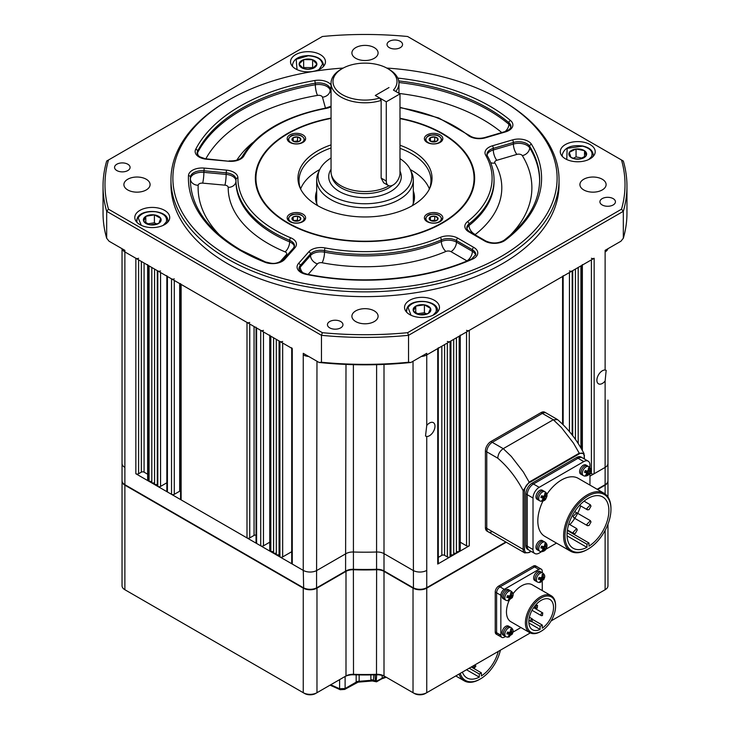 <?xml version="1.0" encoding="UTF-8"?>
<svg xmlns="http://www.w3.org/2000/svg" width="730" height="730" viewBox="0 0 730 730"><rect width="100%" height="100%" fill="white"/><g stroke="black" fill="none" stroke-linecap="round" stroke-linejoin="round"><path stroke-width="1.09" d="M229.156 256.686A192.109 110.914 0 0 0 500.835 256.686A192.109 110.914 0 0 0 500.844 99.828L502.213 100.621A194.043 112.037 180 0 1 559.043 179.845A194.043 112.037 180 0 1 439.259 283.34A194.043 112.037 180 0 1 227.787 259.059A194.043 112.037 180 0 1 170.957 179.845A194.043 112.037 180 0 1 227.787 100.621L229.156 99.828A192.109 110.914 0 0 0 229.156 256.686M613.163 198.624A7.765 4.48 0 0 0 604.705 197.657A7.765 4.48 0 0 0 599.914 201.799A7.765 4.48 0 0 0 602.186 204.966A7.765 4.48 0 0 0 610.645 205.933A7.765 4.48 0 0 0 615.436 201.799A7.765 4.48 0 0 0 613.163 198.624M340.691 321.529A7.765 4.48 0 0 0 332.232 320.561A7.765 4.48 0 0 0 327.441 324.704A7.765 4.48 0 0 0 329.714 327.87A7.765 4.48 0 0 0 338.173 328.838A7.765 4.48 0 0 0 342.963 324.704A7.765 4.48 0 0 0 340.691 321.529M127.814 164.223A7.765 4.48 0 0 0 119.355 163.246A7.765 4.48 0 0 0 114.564 167.389A7.765 4.48 0 0 0 116.836 170.555A7.765 4.48 0 0 0 125.295 171.532A7.765 4.48 0 0 0 130.086 167.389A7.765 4.48 0 0 0 127.814 164.223M400.286 41.318A7.765 4.48 0 0 0 391.827 40.342A7.765 4.48 0 0 0 387.037 44.484A7.765 4.48 0 0 0 389.309 47.651A7.765 4.48 0 0 0 397.768 48.627A7.765 4.48 0 0 0 402.559 44.484A7.765 4.48 0 0 0 400.286 41.318M320.342 54.641A17.465 10.083 0 0 0 301.317 52.45A17.465 10.083 0 0 0 290.531 61.767A17.465 10.083 0 0 0 295.65 68.903A17.465 10.083 0 0 0 314.676 71.084A17.465 10.083 0 0 0 325.461 61.767A17.465 10.083 0 0 0 320.342 54.641M164.606 210.377A17.465 10.083 0 0 0 145.58 208.187A17.465 10.083 0 0 0 134.794 217.504A17.465 10.083 0 0 0 139.914 224.63A17.465 10.083 0 0 0 158.948 226.82A17.465 10.083 0 0 0 169.725 217.504A17.465 10.083 0 0 0 164.606 210.377M434.35 300.285A17.465 10.083 0 0 0 415.324 298.105A17.465 10.083 0 0 0 404.539 307.421A17.465 10.083 0 0 0 409.658 314.548A17.465 10.083 0 0 0 428.683 316.729A17.465 10.083 0 0 0 439.469 307.421A17.465 10.083 0 0 0 434.35 300.285M590.086 144.549A17.465 10.083 0 0 0 571.052 142.368A17.465 10.083 0 0 0 560.275 151.685A17.465 10.083 0 0 0 565.394 158.811A17.465 10.083 0 0 0 584.42 161.001A17.465 10.083 0 0 0 595.205 151.685A17.465 10.083 0 0 0 590.086 144.549M331.046 118.068A109.637 63.3 0 0 0 255.363 178.257A109.637 63.3 0 0 0 287.474 223.015A109.637 63.3 0 0 0 406.957 236.739A109.637 63.3 0 0 0 474.637 178.257A109.637 63.3 0 0 0 442.526 133.499A109.637 63.3 0 0 0 399.985 118.269M170.957 179.845L170.957 184.59A194.043 112.037 0 0 0 227.787 263.813A194.043 112.037 0 0 0 439.259 288.095A194.043 112.037 0 0 0 559.043 184.59L559.043 179.845M374.262 47.605A13.094 7.565 0 0 0 359.99 45.972A13.094 7.565 0 0 0 351.906 52.952A13.094 7.565 0 0 0 355.738 58.3A13.094 7.565 0 0 0 370.01 59.942A13.094 7.565 0 0 0 378.094 52.952A13.094 7.565 0 0 0 374.262 47.605M146.255 179.242A13.094 7.565 0 0 0 131.984 177.609A13.094 7.565 0 0 0 123.899 184.59A13.094 7.565 0 0 0 127.732 189.937A13.094 7.565 0 0 0 142.003 191.579A13.094 7.565 0 0 0 150.088 184.59A13.094 7.565 0 0 0 146.255 179.242M374.262 310.88A13.094 7.565 0 0 0 359.99 309.246A13.094 7.565 0 0 0 351.906 316.227A13.094 7.565 0 0 0 355.738 321.574A13.094 7.565 0 0 0 370.01 323.217A13.094 7.565 0 0 0 378.094 316.227A13.094 7.565 0 0 0 374.262 310.88M602.268 179.242A13.094 7.565 0 0 0 587.997 177.609A13.094 7.565 0 0 0 579.912 184.59A13.094 7.565 0 0 0 583.745 189.937A13.094 7.565 0 0 0 598.016 191.579A13.094 7.565 0 0 0 606.101 184.59A13.094 7.565 0 0 0 602.268 179.242M621.504 159.989L407.614 36.5A260.026 150.125 0 0 0 322.386 36.5L108.496 159.989A260.026 150.125 0 0 0 108.496 209.2L322.386 332.688A260.026 150.125 0 0 0 407.614 332.688L621.504 209.2A260.026 150.125 0 0 0 621.504 159.989L623.32 161.038A261.96 151.247 180 0 1 626.961 186.177A261.96 151.247 180 0 1 623.32 211.317L408.545 335.316A261.96 151.247 180 0 1 321.455 335.316L321.455 362.253A261.96 151.247 0 0 0 408.545 362.253L410.935 362.463A260.026 150.125 180 0 1 319.065 362.463L303.251 353.329L303.251 354.917A9.7 5.603 0 0 0 308.744 356.495A9.7 5.603 180 0 1 303.251 354.917L303.251 570.395A9.7 5.603 0 0 0 316.975 570.395L345.993 553.641A9.7 5.603 180 0 1 353.393 552.008A208.597 120.432 0 0 0 376.607 552.008A9.7 5.603 180 0 1 384.007 553.641L413.025 570.395L384.007 553.641A9.7 5.603 0 0 0 376.607 552.008A208.597 120.432 180 0 1 353.393 552.008A9.7 5.603 0 0 0 345.993 553.641L316.975 570.395A9.7 5.603 180 0 1 303.251 570.395L135.853 473.743A1.944 1.122 0 0 0 138.6 473.743L141.346 472.164A1.944 1.122 0 0 1 144.084 472.164L147.633 474.208M407.614 332.688L408.545 335.316L408.545 362.253M621.504 209.2L623.32 211.317L623.32 238.254L620.938 241.219L605.124 250.344L605.124 251.932A9.7 5.603 0 0 0 607.862 248.757A9.7 5.603 180 0 1 605.124 251.932L605.124 370.028A7.765 4.48 120 0 0 602.378 370.758A7.765 4.48 120 0 0 597.304 377.602A7.765 4.48 120 0 0 598.5 383.816A7.765 4.48 120 0 0 602.378 383.433A7.765 4.48 120 0 0 605.124 381.005L605.124 467.41A9.7 5.603 0 0 0 607.962 463.45A9.7 5.603 180 0 1 605.124 467.41L589.959 476.161M591.4 258.265A1.944 1.122 180 0 0 594.147 258.265L426.749 354.917L426.749 353.329L410.935 362.463M623.32 238.254A261.96 151.247 0 0 0 626.961 213.114L626.961 186.177M322.386 332.688L321.455 335.316L106.68 211.317A261.96 151.247 180 0 1 103.04 186.177L103.04 213.114A261.96 151.247 0 0 0 106.68 238.254L109.062 241.219L124.876 250.344L124.876 251.932L292.274 348.575A1.944 1.122 180 0 1 291.708 347.781M108.496 209.2L106.68 211.317L106.68 238.254M103.04 186.177A261.96 151.247 180 0 1 106.68 161.038L108.496 159.989M426.749 425.48L425.517 436.047L426.749 436.458A7.765 4.48 120 0 0 429.486 435.719A7.765 4.48 120 0 0 434.56 428.875A7.765 4.48 120 0 0 433.374 422.661A7.765 4.48 120 0 0 429.486 423.044A7.765 4.48 120 0 0 426.749 425.48L426.749 354.917A9.7 5.603 180 0 1 421.256 356.495A9.7 5.603 180 0 0 426.749 354.917L437.726 348.575A1.944 1.122 0 0 0 438.292 347.781M122.038 248.702L122.038 463.45A9.7 5.603 180 0 0 124.876 467.41A9.7 5.603 180 0 1 122.038 463.45L122.038 480.714A9.7 5.603 0 0 0 124.876 484.674L124.876 251.932A9.7 5.603 180 0 1 122.138 248.757A9.7 5.603 180 0 0 124.876 251.932L135.853 258.265A1.944 1.122 0 0 0 138.6 258.265M319.065 362.463L321.455 362.253M502.213 100.621L500.844 99.828A192.109 110.914 0 0 0 386.781 68.063M343.219 68.063A192.109 110.914 0 0 0 229.156 99.828M605.124 370.028L606.165 370.32L605.124 381.005M594.147 258.265L594.147 473.743L605.124 467.41L605.124 484.674A9.7 5.603 0 0 0 607.962 480.714L607.962 400.077M594.147 473.743A1.944 1.122 180 0 1 591.4 473.743L589.959 472.912M466.534 331.94L466.534 545.83A1.944 1.122 0 0 0 469.28 545.83L437.726 564.053A1.944 1.122 0 0 0 438.292 563.259L438.292 348.246M466.534 545.83L460.247 542.198M459.681 551.378L459.17 551.67L459.17 336.192L459.681 335.9L459.681 551.378A1.944 1.122 0 0 0 460.247 550.584L460.247 335.572M456.423 551.67L459.17 551.67M453.686 553.258L456.423 553.258L456.423 337.78M450.939 554.837L453.686 554.837L453.686 339.359M447.326 341.448A1.944 1.122 0 0 0 450.072 341.448L450.939 340.946L450.939 556.424L450.072 556.926A1.944 1.122 0 0 1 447.326 556.926L444.579 555.338A1.944 1.122 0 0 0 441.842 555.338L438.292 557.392M125.286 484.912L124.876 484.674L125.286 484.912A9.116 5.265 180 0 1 125.277 484.912L303.251 587.659A9.7 5.603 0 0 0 316.975 587.659L345.993 570.906A9.7 5.603 180 0 1 353.393 569.281A208.597 120.432 0 0 0 376.607 569.281A9.7 5.603 180 0 1 384.007 570.906L413.025 587.659A9.7 5.603 0 0 0 426.749 587.659L426.749 570.395A9.7 5.603 180 0 1 413.025 570.395A9.7 5.603 180 0 0 426.749 570.395L426.749 436.458M292.274 348.575L292.274 564.053L303.251 570.395L303.662 587.896A9.116 5.265 180 0 0 316.565 587.896L316.975 361.25M292.274 564.053A1.944 1.122 180 0 1 291.708 563.259L291.708 348.246M282.674 343.027L282.674 556.926L291.708 551.707M282.674 556.926A1.944 1.122 180 0 1 279.928 556.926L279.061 556.424L279.061 340.946L279.928 341.448L279.928 556.926M279.061 554.837L276.314 554.837L276.314 339.359M276.314 553.258L273.577 553.258L273.577 337.78M273.577 551.67L270.319 551.378A1.944 1.122 180 0 1 269.753 550.584L269.753 335.572M263.466 331.94L263.466 545.83L269.753 542.198M263.466 545.83A1.944 1.122 180 0 1 260.72 545.83L256.604 543.458A1.944 1.122 180 0 1 256.038 542.664L256.038 327.651M256.038 535.145A1.944 1.122 0 0 0 254.058 535.418L249.742 537.91A1.944 1.122 180 0 1 246.995 537.91L181.131 499.886A1.944 1.122 0 0 1 180.565 499.092L180.565 284.079M179.662 283.559L179.662 491.226A1.944 1.122 180 0 1 180.565 490.934M179.662 491.226L174.278 494.338A1.944 1.122 0 0 1 171.532 494.338L167.416 491.965A1.944 1.122 0 0 1 166.841 491.171L166.841 276.159M157.808 486.417L157.306 486.125L157.306 270.648L157.808 270.94L157.808 486.417A1.944 1.122 0 0 0 160.554 486.417L166.841 482.786M154.559 269.069L154.559 484.547L157.306 484.547M151.813 267.481L151.813 482.959L154.559 482.959M147.633 264.607A1.944 1.122 0 0 0 148.208 265.401L149.075 265.893L149.075 481.371L151.813 481.371M149.075 481.371L148.208 480.878A1.944 1.122 0 0 1 147.633 480.084L147.633 265.072M157.808 270.94A1.944 1.122 0 0 0 160.554 270.94M166.841 275.694A1.944 1.122 0 0 0 167.416 276.488L171.532 278.86A1.944 1.122 0 0 0 174.278 278.86M180.565 283.614A1.944 1.122 0 0 0 181.131 284.408L246.995 322.432L246.995 537.91M249.742 322.432A1.944 1.122 180 0 1 246.995 322.432M263.466 330.352A1.944 1.122 180 0 1 260.72 330.352L256.604 327.98A1.944 1.122 180 0 1 256.038 327.186M270.83 551.67L270.83 336.192L270.319 335.9A1.944 1.122 180 0 1 269.753 335.106M282.674 341.448A1.944 1.122 180 0 1 279.928 341.448M459.681 335.9A1.944 1.122 0 0 0 460.247 335.106M466.534 330.352A1.944 1.122 0 0 0 469.28 330.352L562.584 276.488L562.584 424.203M563.159 275.694A1.944 1.122 180 0 1 562.584 276.488M572.694 435.682L572.694 270.648L572.192 270.94A1.944 1.122 180 0 1 569.446 270.94M575.441 269.069L575.441 439.423M578.187 267.481L578.187 443.493M582.367 264.607A1.944 1.122 180 0 1 581.792 265.401L580.925 265.893L580.925 447.974M302.913 134.886A9.216 5.32 0 0 0 292.867 133.727A9.216 5.32 0 0 0 287.173 138.645A9.216 5.32 0 0 0 289.874 142.405A9.216 5.32 0 0 0 299.921 143.564A9.216 5.32 0 0 0 305.615 138.645A9.216 5.32 0 0 0 302.913 134.886M302.913 214.1A9.216 5.32 0 0 0 292.867 212.95A9.216 5.32 0 0 0 287.173 217.868A9.216 5.32 0 0 0 289.874 221.628A9.216 5.32 0 0 0 299.921 222.778A9.216 5.32 0 0 0 305.615 217.868A9.216 5.32 0 0 0 302.913 214.1M440.126 134.886A9.216 5.32 0 0 0 430.079 133.727A9.216 5.32 0 0 0 424.385 138.645A9.216 5.32 0 0 0 427.087 142.405A9.216 5.32 0 0 0 437.133 143.564A9.216 5.32 0 0 0 442.827 138.645A9.216 5.32 0 0 0 440.126 134.886M440.126 214.1A9.216 5.32 0 0 0 430.079 212.95A9.216 5.32 0 0 0 424.385 217.868A9.216 5.32 0 0 0 427.087 221.628A9.216 5.32 0 0 0 437.133 222.778A9.216 5.32 0 0 0 442.827 217.868A9.216 5.32 0 0 0 440.126 214.1M316.683 191.105A49.485 28.57 0 0 0 315.515 197.264A49.485 28.57 0 0 0 317.714 205.687M316.683 195.859A49.485 28.57 0 0 0 315.688 199.646M429.231 189.325A65.974 38.088 0 0 0 430.974 180.629A65.974 38.088 0 0 0 411.656 153.701A65.974 38.088 0 0 0 399.985 148.336M331.046 147.971A65.974 38.088 0 0 0 299.026 180.629A65.974 38.088 0 0 0 300.769 189.325M429.386 188.951A65.974 38.088 0 0 0 411.656 170.336A65.974 38.088 0 0 0 410.251 169.552M319.749 169.552A65.974 38.088 0 0 0 300.614 188.951M331.046 144.887A67.032 38.699 0 0 0 300.222 188.212A67.032 38.699 0 0 0 317.596 205.623A67.032 38.699 0 0 0 382.401 215.633A67.032 38.699 0 0 0 429.778 188.212A67.032 38.699 0 0 0 412.404 150.891A67.032 38.699 0 0 0 399.985 145.243M331.046 118.424A109.053 62.962 0 0 0 287.885 133.736A109.053 62.962 0 0 0 287.885 222.778A109.053 62.962 0 0 0 442.115 222.778A109.053 62.962 0 0 0 442.115 133.736L442.526 133.973A109.637 63.3 0 0 1 474.637 178.494M287.684 133.855A109.637 63.3 0 0 0 287.474 133.973A109.637 63.3 0 0 0 255.363 178.494M442.526 133.973L442.115 133.736A109.053 62.962 0 0 0 399.985 118.625M412.286 205.687A49.485 28.57 0 0 0 414.485 197.264A49.485 28.57 0 0 0 413.317 191.105M414.312 199.646A49.485 28.57 0 0 0 413.317 195.859M298.497 143.71A7.701 4.444 180 0 1 288.989 140.653A7.701 4.444 180 0 1 294.29 135.16A7.701 4.444 180 0 1 303.799 138.225A7.701 4.444 180 0 1 298.497 143.71M295.367 141.939L299.537 141.255A4.444 2.564 180 0 1 297.612 141.912A4.444 2.564 180 0 1 295.367 141.939L292.082 140.142L293.177 137.632L293.177 141M293.98 141.465L297.493 140.89L298.689 141.565M299.537 141.255L300.705 138.727L297.493 136.93L293.177 137.632M297.493 140.89L297.493 136.93M297.539 136.957A4.444 2.564 180 0 1 300.651 138.7M300.687 138.773A4.444 2.564 180 0 1 299.629 141.2M295.248 141.921A4.444 2.564 180 0 1 292.137 140.169M292.1 140.105A4.444 2.564 180 0 1 293.159 137.678M293.25 137.623A4.444 2.564 180 0 1 297.42 136.939M435.71 143.71A7.701 4.444 180 0 1 426.201 140.653A7.701 4.444 180 0 1 431.503 135.16A7.701 4.444 180 0 1 441.011 138.225A7.701 4.444 180 0 1 435.71 143.71M432.58 141.939L436.75 141.255A4.444 2.564 180 0 1 434.825 141.912A4.444 2.564 180 0 1 432.58 141.939L429.295 140.142L430.39 137.632L430.39 141M431.193 141.465L434.706 140.89L435.901 141.565M436.75 141.255L437.918 138.727L434.706 136.93L430.39 137.632M434.706 140.89L434.706 136.93M434.751 136.957A4.444 2.564 180 0 1 437.863 138.7M437.9 138.773A4.444 2.564 180 0 1 436.841 141.2M432.461 141.921A4.444 2.564 180 0 1 429.349 140.169M429.313 140.105A4.444 2.564 180 0 1 430.371 137.678M430.463 137.623A4.444 2.564 180 0 1 434.633 136.939M435.71 222.933A7.701 4.444 180 0 1 426.201 219.867A7.701 4.444 180 0 1 431.503 214.383A7.701 4.444 180 0 1 441.011 217.44A7.701 4.444 180 0 1 435.71 222.933M432.58 221.154L436.75 220.469A4.444 2.564 180 0 1 434.825 221.126A4.444 2.564 180 0 1 432.58 221.154L429.295 219.365L430.39 216.856L430.39 220.214M431.193 220.688L434.706 220.113L435.901 220.779M436.75 220.469L437.918 217.951L434.706 216.153L430.39 216.856M434.706 220.113L434.706 216.153M434.751 216.18A4.444 2.564 180 0 1 437.863 217.923M437.9 217.987A4.444 2.564 180 0 1 436.841 220.423M432.461 221.135A4.444 2.564 180 0 1 429.349 219.392M429.313 219.329A4.444 2.564 180 0 1 430.371 216.892M430.463 216.846A4.444 2.564 180 0 1 434.633 216.162M298.497 222.933A7.701 4.444 180 0 1 288.989 219.867A7.701 4.444 180 0 1 294.29 214.383A7.701 4.444 180 0 1 303.799 217.44A7.701 4.444 180 0 1 298.497 222.933M295.367 221.154L299.537 220.469A4.444 2.564 180 0 1 297.612 221.126A4.444 2.564 180 0 1 295.367 221.154L292.082 219.365L293.177 216.856L293.177 220.214M293.98 220.688L297.493 220.113L298.689 220.779M299.537 220.469L300.705 217.951L297.493 216.153L293.177 216.856M297.493 220.113L297.493 216.153M297.539 216.18A4.444 2.564 180 0 1 300.651 217.923M300.687 217.987A4.444 2.564 180 0 1 299.629 220.423M295.248 221.135A4.444 2.564 180 0 1 292.137 219.392M292.1 219.329A4.444 2.564 180 0 1 293.159 216.892M293.25 216.846A4.444 2.564 180 0 1 297.42 216.162M430.636 308.607A8.879 5.128 180 0 1 430.554 311.172A8.879 5.128 180 0 1 428.318 313.398L428.099 313.517A8.879 5.128 180 0 1 419.759 314.749L419.467 314.703A8.879 5.128 180 0 1 413.445 311.153L413.372 310.98A8.879 5.128 180 0 1 415.689 306.189L415.899 306.071A8.879 5.128 180 0 1 424.249 304.839L424.541 304.885A8.879 5.128 180 0 1 430.563 308.434L428.318 313.398M426.621 314.037L424.413 312.732L417.113 313.818M415.735 306.098L415.735 312.997M424.413 312.732L424.413 304.812M424.249 304.839L415.899 306.071M430.563 308.434L424.541 304.885M419.759 314.749L428.099 313.517M413.445 311.153L419.467 314.703M415.689 306.189L413.372 310.98M579.264 159.113A8.879 5.128 180 0 1 574.829 158.903A8.879 5.128 180 0 1 571.125 157.479L570.924 157.342A8.879 5.128 180 0 1 569.309 152.46L569.409 152.296A8.879 5.128 180 0 1 575.924 149.039L576.216 149.011A8.879 5.128 180 0 1 584.356 150.645L584.557 150.772A8.879 5.128 180 0 1 586.172 155.654L586.071 155.828A8.879 5.128 180 0 1 579.556 159.076L575.194 158.821L571.125 157.479M582.403 158.173L576.052 156.895L573.251 158.3M584.52 150.672L584.52 156.977M586.172 155.654L584.557 150.772M579.556 159.076L586.071 155.828M569.309 152.46L570.924 157.342M576.052 156.895L576.052 148.975M575.924 149.039L569.409 152.296M584.356 150.645L576.216 149.011M312.175 68.666A8.879 5.128 180 0 1 307.85 69.268A8.879 5.128 180 0 1 303.561 68.584L303.297 68.492A8.879 5.128 180 0 1 299.118 64.149L299.127 63.975A8.879 5.128 180 0 1 303.561 59.705L303.826 59.623A8.879 5.128 180 0 1 312.431 59.705L312.695 59.796A8.879 5.128 180 0 1 316.875 64.149L316.866 64.322A8.879 5.128 180 0 1 312.431 68.584L307.868 69.149L303.561 68.584M313.134 68.182L312.613 67.635L303.643 67.543L302.904 68.255M312.613 59.705L312.613 67.635M316.875 64.149L312.695 59.796M312.431 68.584L316.866 64.322M299.118 64.149L303.297 68.492M303.643 67.543L303.643 59.623M303.561 59.705L299.127 63.975M312.431 59.705L303.826 59.623M160.828 218.535A8.879 5.128 180 0 1 160.883 221.099A8.879 5.128 180 0 1 158.775 223.362L158.565 223.489A8.879 5.128 180 0 1 150.298 224.876L150.006 224.84A8.879 5.128 180 0 1 143.783 221.4L143.7 221.226A8.879 5.128 180 0 1 145.744 216.399L145.954 216.272A8.879 5.128 180 0 1 154.222 214.885L154.523 214.921A8.879 5.128 180 0 1 160.737 218.361L158.775 223.362M156.822 224.119L154.395 222.778L147.469 223.937M145.79 216.299L145.79 222.96M154.395 222.778L154.395 214.857M154.222 214.885L145.954 216.272M160.737 218.361L154.523 214.921M150.298 224.876L158.565 223.489M143.783 221.4L150.006 224.84M145.744 216.399L143.7 221.226M331.046 157.99A46.902 27.083 0 0 0 319.676 169.698A46.902 27.083 0 0 0 331.831 195.822A46.902 27.083 0 0 0 388.424 200.129A46.902 27.083 0 0 0 410.324 169.698A46.902 27.083 0 0 0 399.985 158.638M410.324 169.698L411.693 172.663A48.317 27.895 180 0 1 413.317 179.845A48.317 27.895 180 0 1 383.487 205.614A48.317 27.895 180 0 1 330.836 199.564A48.317 27.895 180 0 1 316.683 179.845A48.317 27.895 180 0 1 318.307 172.663L319.676 169.698M413.235 203.633A48.317 27.895 0 0 0 413.317 202.018L413.317 179.845M342.361 94.681A32.02 18.487 0 0 0 379.719 98.021L381.151 100.439A33.954 19.61 180 0 1 340.992 97.053A33.954 19.61 180 0 1 331.046 83.193A33.954 19.61 180 0 1 340.983 69.332L342.361 68.538A32.02 18.487 0 0 0 342.361 94.681M399.985 93.887L386.27 101.808L386.27 181.031A9.7 5.603 120 0 0 388.278 185.466A9.7 5.603 120 0 0 395.751 182.874A9.7 5.603 120 0 0 399.985 173.11L399.985 93.887L393.434 90.1A32.02 18.487 0 0 0 387.639 68.538A32.02 18.487 0 0 0 342.361 68.538M389.017 69.332L387.639 68.538L389.008 69.332A33.954 19.61 180 0 1 389.017 69.332A33.954 19.61 180 0 1 398.954 83.193A33.954 19.61 180 0 1 395.788 91.46M331.046 83.193L331.046 171.915A33.954 19.61 0 0 0 331.365 174.616L331.94 177.007A33.379 19.272 0 0 0 341.403 187.984A33.379 19.272 0 0 0 392.393 185.365M331.365 174.616A33.954 19.61 0 0 0 340.992 185.785A33.954 19.61 0 0 0 389.008 185.785M388.278 185.466L383.67 182.81L381.151 178.074L381.151 100.439M386.27 101.808L375.293 95.475L389.008 87.545L375.293 95.475L379.719 98.021M316.683 179.845L316.683 202.018A48.317 27.895 0 0 0 316.765 203.633M359.151 674.921L359.151 681.291L370.904 680.323L370.849 674.921M376.662 674.785L376.205 681.601L375.293 680.962L375.293 674.821M375.329 681.227A0.967 0.648 171.1 0 0 376.671 681.099L385.267 676.683M373.842 674.867L373.532 680.561M356.861 681.939L356.158 681.939A3.878 2.245 0 0 1 359.151 681.291L358.083 682.158L372.309 680.971L370.904 680.323A3.878 2.245 -11.1 0 1 373.824 680.588M330.07 685.151L340.216 689.722A1.944 1.25 -66.6 0 1 339.614 688.737L339.614 679.639M345.107 676.464L345.107 688.536L339.614 688.737A434.669 250.956 -120 0 1 330.745 684.758M359.142 681.355A3.878 2.373 -3.1 0 0 356.158 682.148L345.107 688.536A1.944 1.122 60 0 1 344.706 689.421L340.216 689.722M376.662 680.962A0.967 0.557 180 0 1 375.293 680.962A434.669 250.956 -120 0 1 373.842 680.415A3.878 2.245 0 0 0 370.849 679.758M590.99 521.986L590.387 520.654L586.874 524.368L587.477 525.7L589.028 525.49L590.99 521.986M577.266 529.907L576.663 528.575L573.15 532.289L573.753 533.621L575.304 533.42L577.266 529.907M590.99 506.145L590.387 504.813L586.874 508.518L587.477 509.85L589.028 509.649L590.99 506.145M577.266 514.066L576.663 512.734L573.15 516.448L573.753 517.78L575.304 517.57L577.266 514.066M610.955 509.358A32.503 18.77 120 0 0 587.969 496.081A32.503 18.77 120 0 0 564.983 535.893A32.503 18.77 120 0 0 587.969 549.161A32.503 18.77 120 0 0 610.955 509.358L610.955 508.564A33.471 19.327 -60 0 0 604.02 493.234L578.224 478.342A33.471 19.327 120 0 0 546.852 494.301M587.969 549.161L587.285 549.553A33.471 19.327 -60 0 1 570.55 551.214A33.471 19.327 -60 0 1 563.615 535.893A33.471 19.327 -60 0 1 578.224 502.204A33.471 19.327 -60 0 1 604.02 493.234M569.856 524.651A29.592 17.082 120 0 0 574.756 518.355M577.667 513.318A29.592 17.082 120 0 0 580.669 505.927M589 546.159A29.592 17.082 120 0 0 608.893 510.544A29.592 17.082 120 0 0 602.77 496.993A29.592 17.082 120 0 0 579.967 504.923A29.592 17.082 120 0 0 567.046 534.707A29.592 17.082 120 0 0 573.178 548.248A29.592 17.082 120 0 0 586.938 547.354L586.938 544.206L589 543.02L589 546.159M542.883 501.172A33.471 19.327 120 0 0 537.818 521.001A33.471 19.327 120 0 0 544.753 536.322L570.55 551.214M589.959 485.121L589.959 472.748M589.959 467.839L589.959 465.147A8.733 5.037 120 0 0 588.152 461.15A8.733 5.037 120 0 0 583.781 461.588L539.187 487.33A8.733 5.037 120 0 0 533.019 498.024L533.019 549.517A8.733 5.037 120 0 0 534.825 553.513A8.733 5.037 120 0 0 539.187 553.084L541.523 551.743M545.848 549.243L556.488 543.102M534.825 553.513L527.69 549.398A8.733 5.037 -60 0 1 525.883 545.401L527.252 546.195A8.733 5.037 120 0 0 529.058 550.192A8.733 5.037 -60 0 1 527.252 546.195L527.252 494.694L527.252 546.195L533.019 549.517M525.883 545.401L525.883 493.909A8.733 5.037 -60 0 1 532.051 483.214L533.429 483.999A8.733 5.037 120 0 0 527.252 494.694A8.733 5.037 -60 0 1 533.429 483.999L578.023 458.257L533.429 483.999L539.187 487.33M532.051 483.214L576.654 457.464A8.733 5.037 -60 0 1 581.016 457.035L582.385 457.829A8.733 5.037 120 0 0 578.023 458.257A8.733 5.037 -60 0 1 582.385 457.829L588.152 461.15M586.938 547.354L567.073 535.875M586.938 544.206L567.11 532.763M589 543.02L567.338 530.518M584.201 455.337A0.967 0.557 180 0 1 584.201 456.131C583.808 453.175 582.212 452.399 579.392 453.786A0.967 0.557 -120 0 0 579.237 453.193L584 453.567C577.038 440.126 568.232 428.811 557.583 419.64L553.322 419.759L503.244 448.667L511.292 456.387L523.355 472.009L529.15 482.11L579.237 453.193L573.442 443.092L561.379 427.479L553.322 419.759L542.344 413.417A7.765 4.48 -60 0 1 546.232 413.034A7.765 4.48 120 0 0 542.344 413.417L492.266 442.334A7.765 4.48 120 0 0 486.773 451.843L486.773 528.365L486.773 451.843A7.765 4.48 -60 0 1 492.266 442.334L542.344 413.417L540.976 412.623A7.765 4.48 -60 0 1 544.854 412.24L557.173 419.358M529.314 482.703C526.494 484.556 524.897 487.184 524.505 490.587A0.967 0.557 180 0 1 523.136 490.587L529.15 482.11A0.967 0.557 -120 0 1 529.314 482.703L579.392 453.786M492.266 531.531A7.765 4.48 -60 0 1 488.379 531.924A7.765 4.48 -60 0 1 486.773 528.365L523.136 549.361L523.136 490.587C516.311 477.639 507.843 466.835 497.75 458.175L485.404 451.049A7.765 4.48 -60 0 1 490.889 441.541L540.976 412.623M490.889 441.541L503.244 448.667C499.904 450.976 498.079 454.142 497.75 458.175M584.484 459.033L584 453.567M524.505 490.587L524.505 549.361A0.967 0.557 180 0 1 523.136 549.361A7.765 4.48 -60 0 0 524.742 552.911L487.01 531.13A7.765 4.48 -60 0 1 485.404 527.571L485.404 451.049M488.379 531.924A7.765 4.48 -60 0 1 486.773 528.365L485.404 527.571M542.162 551.506L544.662 548.887L545.985 548.896L546.752 547.144L545.429 547.126L546.104 543.667L544.963 543.439L544.288 546.898L541.633 546.122L540.866 547.874L543.521 548.659L541.514 551.351L542.162 551.506M546.752 547.144L546.095 547.263A2.327 1.341 120 0 0 545.876 546.095M544.206 549.927A2.327 1.341 120 0 0 545.337 549.024L545.985 548.896L543.905 547.701L544.261 546.898M538.977 550.657A5.238 3.02 -60 0 1 538.421 550.447A5.238 3.02 -60 0 1 538.183 544.845A5.238 3.02 -60 0 1 543.111 541.167A5.238 3.02 -60 0 1 543.658 541.377L545.036 542.171C546.861 543.394 547.436 545.073 546.77 547.235M544.434 546.56L545.429 547.126M541.769 547.646L543.905 547.701M541.915 547.299L544.662 548.887M541.906 551.141L542.655 551.579M541.195 547.317L543.521 548.659M538.421 550.447L537.052 549.663A5.238 3.02 -60 0 1 536.815 544.051A5.238 3.02 -60 0 1 541.742 540.373A5.238 3.02 -60 0 1 542.29 540.583L543.658 541.377A5.238 3.02 -60 0 0 543.111 541.167A5.238 3.02 -60 0 0 538.183 544.845A5.238 3.02 -60 0 0 538.421 550.447L539.798 551.241A5.238 3.02 -60 0 1 539.552 545.639A5.238 3.02 -60 0 1 544.48 541.961A5.238 3.02 -60 0 1 545.036 542.171M542.162 501.127L544.662 498.499L545.985 498.517L546.752 496.756L545.429 496.747L546.104 493.288L544.963 493.06L544.288 496.519L541.633 495.734L540.866 497.495L543.521 498.271L541.514 500.962L542.162 501.127M546.752 496.756L546.095 496.874A2.327 1.341 120 0 0 545.876 495.707M544.206 499.539A2.327 1.341 120 0 0 545.337 498.636L545.985 498.517L543.905 497.312L544.261 496.51M538.977 500.269A5.238 3.02 -60 0 1 538.421 500.068A5.238 3.02 -60 0 1 538.183 494.465A5.238 3.02 -60 0 1 543.111 490.788A5.238 3.02 -60 0 1 543.658 490.989L545.036 491.783C546.861 493.005 547.436 494.694 546.77 496.847M544.434 496.172L545.429 496.747M541.769 497.258L543.905 497.312M541.915 496.92L544.662 498.499M541.906 500.762L542.655 501.191M541.195 496.929L543.521 498.271M538.421 500.068L537.052 499.274A5.238 3.02 -60 0 1 536.815 493.672A5.238 3.02 -60 0 1 541.742 489.994A5.238 3.02 -60 0 1 542.29 490.204L543.658 490.989A5.238 3.02 -60 0 0 543.111 490.788A5.238 3.02 -60 0 0 538.183 494.465A5.238 3.02 -60 0 0 538.421 500.068L539.798 500.862A5.238 3.02 -60 0 1 539.552 495.25A5.238 3.02 -60 0 1 544.48 491.582A5.238 3.02 -60 0 1 545.036 491.783M585.798 475.933L588.298 473.314L589.621 473.323L590.387 471.562L589.055 471.553L589.731 468.094L588.59 467.866L587.924 471.324L585.259 470.549L584.493 472.301L587.157 473.086L585.15 475.777L585.798 475.933M590.387 471.562L589.731 471.689A2.327 1.341 120 0 0 589.511 470.512M587.842 474.345A2.327 1.341 120 0 0 588.964 473.442L589.621 473.323L587.54 472.118L587.887 471.324M582.613 475.084A5.238 3.02 -60 0 1 582.056 474.874A5.238 3.02 -60 0 1 581.819 469.271A5.238 3.02 -60 0 1 586.747 465.594A5.238 3.02 -60 0 1 587.294 465.804L588.672 466.589C590.497 467.811 591.072 469.499 590.406 471.653M588.07 470.987L589.055 471.553M585.396 472.073L587.54 472.118M585.551 471.726L588.298 473.314M585.542 475.568L586.29 475.996M584.83 471.744L587.157 473.086M582.056 474.874L580.688 474.08A5.238 3.02 -60 0 1 580.441 468.477A5.238 3.02 -60 0 1 585.369 464.8A5.238 3.02 -60 0 1 585.925 465.01L587.294 465.804A5.238 3.02 -60 0 0 586.747 465.594A5.238 3.02 -60 0 0 581.819 469.271A5.238 3.02 -60 0 0 582.056 474.874L583.425 475.668A5.238 3.02 -60 0 1 583.188 470.065A5.238 3.02 -60 0 1 588.115 466.388A5.238 3.02 -60 0 1 588.672 466.589M475.832 665.879L474.491 668.205L473.67 667.457C474.409 665.395 475.139 664.975 475.869 666.189L474.728 665.003M462.4 672.12A26.782 15.458 120 0 0 466.935 677.914A26.782 15.458 120 0 0 479.3 677.148L479.3 674.009L481.353 672.823L481.353 675.962A26.782 15.458 120 0 0 498.252 651.425M460.238 673.37A29.693 17.137 120 0 0 480.331 678.964A29.693 17.137 120 0 0 500.415 650.174M480.331 678.964L479.637 679.356A30.66 17.702 -60 0 1 464.307 680.88A30.66 17.702 -60 0 1 459.051 674.055M479.3 677.148L466.497 669.757M479.3 674.009L469.217 668.196L467.72 669.054M481.353 672.823L471.27 667.001M605.124 484.674L604.714 484.912A9.116 5.265 180 0 1 604.714 484.912L597.158 489.273M426.338 587.896L426.749 587.659L426.338 587.896A9.116 5.265 180 0 1 413.435 587.896L413.025 361.25M384.418 571.143L384.007 570.906L384.418 571.143A10.284 5.94 0 0 0 376.57 569.418A208.023 120.094 180 0 1 353.429 569.418A10.284 5.94 0 0 0 345.582 571.143L345.993 364.416M122.038 400.077L122.038 417.341M426.749 587.659L505.835 541.998M506.255 542.235L426.749 588.134A9.7 5.603 180 0 1 413.025 588.134L384.007 571.389A9.7 5.603 0 0 0 376.607 569.756A208.597 120.432 180 0 1 353.393 569.756A9.7 5.603 0 0 0 345.993 571.389L316.975 588.134A9.7 5.603 180 0 1 303.251 588.134L124.876 485.149A9.7 5.603 180 0 1 122.038 481.189L122.038 585.761A9.7 5.603 0 0 0 124.876 589.721L303.251 692.706A9.7 5.603 0 0 0 316.975 692.706L345.993 675.953A9.7 5.603 180 0 1 353.393 674.319A208.597 120.432 0 0 0 376.607 674.319A9.7 5.603 180 0 1 384.007 675.953L413.025 692.706A9.7 5.603 0 0 0 426.749 692.706L530.281 632.928M551.123 620.902L605.124 589.721A9.7 5.603 0 0 0 607.962 585.761L607.962 524.167M607.953 480.951A9.7 5.603 180 0 1 607.962 481.189A9.7 5.603 180 0 1 605.124 485.149L597.569 489.511M124.876 589.721L126.254 590.515A7.765 4.48 180 0 1 126.235 590.506L124.876 589.721L124.876 485.149M122.038 522.388L122.038 417.815M385.376 676.746L384.007 675.953L385.376 676.746A11.643 6.725 0 0 0 376.498 674.785A206.663 119.318 180 0 1 353.502 674.785A11.643 6.725 0 0 0 344.624 676.746L345.993 675.953L345.993 571.389M316.975 588.134L316.975 692.706L315.606 693.5A7.765 4.48 180 0 1 304.629 693.5L303.251 692.706L303.251 588.134M605.124 589.721L603.746 590.515A7.765 4.48 180 0 1 603.746 590.515L605.124 589.721L605.124 530.381M425.371 693.5L426.749 692.706L425.371 693.5A7.765 4.48 180 0 1 414.394 693.5L413.025 692.706L413.025 588.134M541.176 597.961A20.376 11.762 120 0 0 526.777 622.918A20.376 11.762 120 0 0 541.176 631.231L540.492 631.633A21.343 12.328 -60 0 1 529.825 632.691A21.343 12.328 -60 0 1 526.549 615.582A21.343 12.328 -60 0 1 540.492 596.775A21.343 12.328 -60 0 1 551.168 595.716A21.343 12.328 -60 0 1 555.585 605.489L555.585 606.283A20.376 11.762 120 0 0 541.176 597.961M551.168 595.716L532.234 584.785A21.343 12.328 120 0 0 521.558 585.843A21.343 12.328 120 0 0 512.989 593.864M509.129 600.553A21.343 12.328 120 0 0 510.89 621.759L529.825 632.691M542.262 572.731L542.262 571.371A4.854 2.801 120 0 0 541.258 569.144A4.854 2.801 120 0 0 538.831 569.391L504.284 589.338A4.854 2.801 120 0 0 500.853 595.279L500.853 635.173A4.854 2.801 120 0 0 501.857 637.39A4.854 2.801 120 0 0 504.284 637.153L505.47 636.469M513.008 632.116L520.919 627.544M542.262 590.579L542.262 581.445M541.258 569.144L537.006 566.69A4.854 2.801 120 0 0 534.579 566.927L500.032 586.874A4.854 2.801 120 0 0 496.601 592.824L496.601 632.718A4.854 2.801 120 0 0 497.605 634.936A4.854 2.801 120 0 0 500.032 634.698M540.492 631.633L541.176 631.231A20.376 11.762 120 0 0 555.585 606.283M540.081 629.433L540.081 626.322L542.28 625.053L542.28 628.165A17.465 10.083 120 0 0 552.792 612.762A17.465 10.083 120 0 0 549.909 599.476A17.465 10.083 120 0 0 532.444 609.559A17.465 10.083 120 0 0 532.453 629.725A17.465 10.083 120 0 0 540.081 629.433L528.876 622.964M540.081 626.322L531.924 621.613L532.352 618.94L529.378 617.224M542.28 625.053L532.854 619.615M497.605 634.936L496.236 634.142A4.854 2.801 120 0 1 495.232 631.924L495.232 592.03A4.854 2.801 120 0 1 498.654 586.09L533.21 566.142A4.854 2.801 120 0 1 535.637 565.896L537.006 566.69A4.854 2.801 120 0 0 534.579 566.927L500.032 586.874A4.854 2.801 120 0 0 496.601 592.824L496.601 632.718A4.854 2.801 120 0 0 497.605 634.936L501.857 637.39M511.383 592.605L510.69 592.559L510.279 596.045L507.469 595.653L506.848 597.423L509.659 597.815L507.916 600.534L509.148 600.534L510.89 597.815L512.369 597.441L512.98 595.671L511.502 596.045L511.912 592.559L511.383 592.605M505.908 600.279L504.53 599.485A5.238 3.02 -60 0 1 504.147 594.183A5.238 3.02 -60 0 1 508.819 590.168A5.238 3.02 -60 0 1 509.768 590.415L508.399 589.621A5.238 3.02 -60 0 0 507.441 589.375A5.238 3.02 -60 0 0 502.778 593.39A5.238 3.02 -60 0 0 503.162 598.7L504.53 599.485A5.238 3.02 -60 0 1 504.147 594.183A5.238 3.02 -60 0 1 508.819 590.168A5.238 3.02 -60 0 1 509.768 590.415L511.146 591.209A5.238 3.02 -60 0 0 510.188 590.962A5.238 3.02 -60 0 0 505.525 594.977A5.238 3.02 -60 0 0 505.908 600.279L507.779 600.781L512.351 597.605M512.98 595.671L512.232 596.045A2.327 1.341 120 0 0 511.867 595.005M510.526 598.865A2.327 1.341 120 0 0 511.611 597.824L512.369 597.441L510.288 596.237L510.544 595.498M508.481 600.151L509.148 600.534M507.286 596.447L509.659 597.815M510.48 595.461L511.502 596.045M507.943 596.821L508.144 596.237L510.288 596.237M508.144 596.237L510.89 597.815M511.383 629.05L510.69 629.005L510.279 632.481L507.469 632.098L506.848 633.868L509.659 634.26L507.916 636.971L509.148 636.98L510.89 634.26L512.369 633.877L512.98 632.107L511.502 632.49L511.912 629.005L511.383 629.05M505.908 636.724L504.53 635.93A5.238 3.02 -60 0 1 504.147 630.62A5.238 3.02 -60 0 1 508.819 626.614A5.238 3.02 -60 0 1 509.768 626.851L508.399 626.066A5.238 3.02 -60 0 0 507.441 625.82A5.238 3.02 -60 0 0 502.778 629.826A5.238 3.02 -60 0 0 503.162 635.136L504.53 635.93A5.238 3.02 -60 0 1 504.147 630.62A5.238 3.02 -60 0 1 508.819 626.614A5.238 3.02 -60 0 1 509.768 626.851L511.146 627.645A5.238 3.02 -60 0 0 510.188 627.398A5.238 3.02 -60 0 0 505.525 631.413A5.238 3.02 -60 0 0 505.908 636.724L507.779 637.217L512.351 634.042M512.98 632.107L512.232 632.49A2.327 1.341 120 0 0 511.867 631.441M510.526 635.31A2.327 1.341 120 0 0 511.611 634.26L512.369 633.877L510.288 632.682L510.544 631.934M508.481 636.596L509.148 636.98M507.286 632.883L509.659 634.26M510.48 631.897L511.502 632.49M507.943 633.266L508.144 632.673L510.288 632.682M508.144 632.673L510.89 634.26M542.938 574.382L542.244 574.337L541.833 577.822L539.023 577.43L538.411 579.209L541.222 579.593L539.479 582.312L540.702 582.312L542.445 579.602L543.923 579.218L544.543 577.448L543.065 577.832L543.476 574.346L542.938 574.382M537.462 582.056L536.094 581.272A5.238 3.02 -60 0 1 535.711 575.961A5.238 3.02 -60 0 1 540.373 571.946A5.238 3.02 -60 0 1 541.332 572.192L539.954 571.398A5.238 3.02 -60 0 0 539.005 571.152A5.238 3.02 -60 0 0 534.333 575.167A5.238 3.02 -60 0 0 534.716 580.478L536.094 581.272A5.238 3.02 -60 0 1 535.711 575.961A5.238 3.02 -60 0 1 540.373 571.946A5.238 3.02 -60 0 1 541.332 572.192L542.7 572.986A5.238 3.02 -60 0 0 541.742 572.74A5.238 3.02 -60 0 0 537.079 576.755A5.238 3.02 -60 0 0 537.462 582.056L539.333 582.558L543.914 579.383M544.543 577.448L543.786 577.832A2.327 1.341 120 0 0 543.43 576.782M542.08 580.642A2.327 1.341 120 0 0 543.175 579.602L543.923 579.218L541.852 578.023L542.107 577.275M540.045 581.938L540.702 582.312M538.84 578.224L541.222 579.593M542.043 577.238L543.065 577.832M539.497 578.598L539.698 578.014L541.852 578.023M539.698 578.014L542.445 579.602M397.786 78.083A176.587 101.954 180 0 1 510.48 120.477A13.587 7.838 180 0 1 505.461 131.911L485.377 137.815A13.587 7.838 180 0 1 469.6 136.373A13.587 7.838 180 0 1 468.186 135.406A1.944 1.287 -51.2 0 1 469.399 135.479L438.748 117.977L399.985 107.328M331.046 106.826A13.587 7.838 180 0 1 326.301 108.359A127.102 73.383 0 0 0 243.929 155.91A13.587 7.838 180 0 1 228.873 161.266L206.608 159.231A13.587 7.838 180 0 1 199.126 157.032A13.587 7.838 180 0 1 195.713 149.258A176.587 101.954 180 0 1 314.776 80.519A13.587 7.838 180 0 1 331.046 84.835M198.268 155.554A7.765 6.077 27.2 0 1 197.575 152.743L197.575 151.165A11.643 6.725 0 0 0 197.091 153.072C197.419 154.632 198.423 155.928 200.102 156.941L206.608 159.231M197.191 153.784A11.643 6.725 180 0 1 197.575 152.743A174.643 100.831 180 0 1 315.323 84.762L315.323 83.174A174.643 100.831 0 0 0 197.575 151.165A1.944 1.515 -152.8 0 0 195.713 149.258M235.963 181.067A129.046 74.506 0 0 0 235.954 181.423A129.046 74.506 0 0 0 273.75 234.102A129.046 74.506 0 0 0 289.646 241.904L289.646 240.325A129.046 74.506 180 0 1 273.75 232.523A129.046 74.506 180 0 1 235.954 179.845A129.046 74.506 180 0 1 235.963 179.489A1.944 1.588 -179.5 0 0 235.963 179.489A11.643 6.725 0 0 0 235.963 179.452A11.643 6.725 0 0 0 226.136 172.809L203.88 170.774A11.643 6.725 0 0 0 190.411 177.244A174.643 100.831 0 0 0 190.357 179.845C190.941 206.918 207.858 230.388 241.11 250.253L265.638 262.034A1.944 0.894 111.7 0 0 264.917 262.252A176.587 101.954 180 0 1 240.134 250.344A176.587 101.954 180 0 1 188.477 175.629A13.587 7.838 180 0 1 204.181 168.082L226.446 170.126A13.587 7.838 180 0 1 237.898 177.91A127.102 73.383 0 0 0 275.128 230.142A127.102 73.383 0 0 0 290.786 237.825A13.587 7.838 180 0 1 294.957 247.753L284.718 259.351A13.587 7.838 180 0 1 264.917 262.252M237.898 177.91A1.944 1.588 -179.5 0 0 235.963 179.471L235.954 181.423M190.366 180.629A174.643 100.831 180 0 1 190.411 178.832L190.411 177.244A1.944 1.588 -177.4 0 0 188.477 175.629M301.052 272.527A13.587 7.838 180 0 1 298.552 263.421L308.79 251.823A13.587 7.838 180 0 1 325.151 247.935A127.102 73.383 0 0 0 440.199 237.414A13.587 7.838 180 0 1 457.838 238.19L473.779 247.397A13.587 7.838 180 0 1 472.438 259.168A176.587 101.954 180 0 1 306.125 274.37A13.587 7.838 180 0 1 301.052 272.527M303.005 272.929A7.765 5.648 41.4 0 1 300.285 267.098L300.285 265.51A11.643 6.725 0 0 0 299.017 268.567C299.364 270.155 300.368 271.441 302.019 272.427L306.518 274.051A1.944 0.529 -78.5 0 0 306.125 274.37M299.108 269.279A11.643 6.725 180 0 1 300.285 267.098L310.515 255.5L310.515 253.912L300.285 265.51A1.944 1.414 -138.6 0 0 298.552 263.421M487.047 155.089A11.643 6.725 180 0 1 493.307 149.969L513.391 144.056A11.643 6.725 180 0 1 526.905 145.297A11.643 6.725 180 0 1 529.652 147.807A7.765 5.977 -31.5 0 1 522.333 155.636A3.878 2.245 0 0 0 521.421 154.806A3.878 2.245 0 0 0 516.913 154.386L496.829 160.299A3.878 2.245 0 0 0 494.904 163A136.802 78.986 180 0 1 475.294 234.494A3.878 2.245 0 0 0 474.993 234.768M287.401 254.962A7.765 5.648 41.4 0 1 286.306 254.715A3.878 2.245 0 0 0 285.594 252.115A3.878 2.245 0 0 0 285.12 251.877A136.802 78.986 180 0 1 228.198 187.382A7.765 6.342 -179.5 0 0 235.954 181.195M228.198 187.382A3.878 2.245 0 0 0 227.057 185.794A3.878 2.245 0 0 0 224.922 185.164L202.657 183.13A3.878 2.245 0 0 0 198.177 185.283A166.878 96.351 0 0 0 220.204 235.662M198.177 185.283A7.765 6.333 -177.4 0 1 190.411 178.832A11.643 6.725 180 0 1 203.88 172.362L226.136 174.397A11.643 6.725 180 0 1 232.551 176.286A11.643 6.725 180 0 1 235.954 180.93M285.12 251.877A7.765 3.705 112.6 0 0 289.646 241.904A11.643 6.725 180 0 1 291.087 242.606A11.643 6.725 180 0 1 294.4 246.494M317.532 95.393A7.765 1.807 80.3 0 1 315.323 84.762A11.643 6.725 180 0 1 326.867 86.45A11.643 6.725 180 0 1 330.133 90.155A7.765 6.26 -15.3 0 1 322.468 97.19A3.878 2.245 0 0 0 321.382 95.959A3.878 2.245 0 0 0 317.532 95.393A166.878 96.351 0 0 0 205.851 158.784M505.087 131.573A7.765 5.22 130 0 0 508.883 124.282A11.643 6.725 180 0 1 510.836 127.221M501.765 132.559A166.878 96.351 0 0 0 483.005 119.638A166.878 96.351 0 0 0 399.264 93.467M398.936 82.517A174.643 100.831 180 0 1 488.489 110.13A174.643 100.831 180 0 1 508.883 124.282L508.883 122.695A174.643 100.831 0 0 0 398.726 80.911M531.476 144.266A176.587 101.954 180 0 1 505.142 240.279A13.587 7.838 180 0 1 484.757 241.055L468.815 231.857A13.587 7.838 180 0 1 467.474 221.674A127.102 73.383 0 0 0 485.687 155.244A13.587 7.838 180 0 1 492.421 145.799L512.506 139.895A13.587 7.838 180 0 1 531.476 144.266A1.944 1.496 148.5 0 0 529.652 146.228A11.643 6.725 0 0 0 513.391 142.478L493.307 148.382A11.643 6.725 0 0 0 486.946 154.377L487.375 155.864A1.944 1.506 150.2 0 0 485.687 155.244M468.186 135.406A127.102 73.383 0 0 0 399.985 107.712M467.045 260.938A3.878 2.245 0 0 0 466.917 260.865L450.976 251.658A3.878 2.245 0 0 0 445.939 251.439A136.802 78.986 180 0 1 322.103 262.763A3.878 2.245 0 0 0 317.431 263.877A7.765 5.648 41.4 0 1 310.515 255.5A11.643 6.725 180 0 1 324.54 252.169L324.54 250.582A11.643 6.725 0 0 0 310.515 253.912A1.944 1.414 -138.6 0 0 308.79 251.823M322.103 262.763A7.765 1.989 100.8 0 0 324.54 252.169A129.046 74.506 0 0 0 441.349 241.484L441.349 239.905A129.046 74.506 180 0 1 324.54 250.582A1.944 0.493 -79.2 0 1 325.151 247.935M445.939 251.439A7.765 3.75 67 0 1 441.349 241.484A11.643 6.725 180 0 1 456.469 242.15L456.469 240.571A11.643 6.725 0 0 0 441.349 239.905A1.944 0.94 -113 0 0 440.199 237.414M450.976 251.658A7.765 4.48 -60 0 0 456.469 242.15L472.401 251.357L472.401 249.77L456.469 240.571A1.944 1.122 120 0 1 457.838 238.19M466.917 260.865A7.765 4.48 -60 0 0 472.401 251.357A11.643 6.725 180 0 1 475.714 255.235M472.438 259.168A1.944 0.967 -113.9 0 0 471.653 258.977L475.814 254.524A11.643 6.725 0 0 0 472.401 249.77A1.944 1.122 120 0 1 473.779 247.397M317.431 263.877L308.151 274.389M202.657 183.13A7.765 0.995 95.2 0 0 203.88 172.362L204.181 168.082M224.922 185.164A7.765 0.995 95.2 0 0 226.136 174.397L226.446 170.126M294.957 247.753A1.944 1.414 41.4 0 0 293.496 248.054L294.491 245.782A11.643 6.725 0 0 0 289.646 240.325A1.944 0.922 112.6 0 1 290.786 237.825M280.001 261.86L286.306 254.715M331.046 93.449L330.133 88.567A11.643 6.725 0 0 0 315.323 83.174L314.776 80.519M331.046 91.861L330.133 88.567A1.944 1.56 164.7 0 1 331.046 87.144M236.812 160.18A136.802 78.986 180 0 1 252.653 142.697M325.471 108.122L322.468 97.19M505.461 131.911A1.944 0.721 -106.4 0 0 504.914 131.628C508.92 130.223 510.927 128.517 510.936 126.5A11.643 6.725 0 0 0 508.883 122.695A1.944 1.305 -50 0 1 510.48 120.477M466.871 228.609A11.643 6.725 180 0 1 469.034 225.506L469.034 223.918A11.643 6.725 0 0 0 466.78 227.897C467.118 229.475 468.122 230.762 469.782 231.757A1.944 1.122 120 0 0 468.815 231.857M475.294 234.494A7.765 5.11 51.8 0 1 469.034 225.506A129.046 74.506 0 0 0 494.046 181.423L494.046 179.845A129.046 74.506 180 0 1 469.034 223.918A1.944 1.277 -128.2 0 0 467.474 221.674M496.829 160.299A7.765 2.874 -106.4 0 1 493.307 149.969L493.307 148.382A1.944 0.721 73.6 0 0 492.421 145.799M516.913 154.386A7.765 2.874 -106.4 0 1 513.391 144.056L513.391 142.478A1.944 0.721 73.6 0 0 512.506 139.895M539.634 180.629A174.643 100.831 180 0 0 529.652 147.807L529.652 146.228A174.643 100.831 0 0 1 539.643 179.845C539.379 202.064 527.489 222.23 503.974 240.316A1.944 1.259 -127 0 1 505.142 240.279M509.795 235.662A166.878 96.351 0 0 0 522.333 155.636M494.904 163A7.765 6.022 -29.8 0 1 490.66 162.653M469.782 231.757L485.724 240.964A1.944 1.122 120 0 0 484.757 241.055M265.638 262.034C271.195 262.982 274.653 265.592 283.267 259.652A1.944 1.414 41.4 0 1 284.718 259.351M326.301 108.359A1.944 0.484 -100.5 0 0 325.945 108.031C284.755 116.234 256.851 132.413 242.232 156.558A1.944 1.506 -151 0 1 243.929 155.91M206.782 158.885L228.873 161.266M485.377 137.815A1.944 0.721 -106.4 0 0 484.83 137.541L504.914 131.628M135.853 258.265L135.853 473.743M138.6 259.853L138.6 473.743M141.346 261.44L141.346 472.164M144.084 263.019L144.084 472.164M148.208 265.401L148.208 480.878M160.554 272.527L160.554 486.417M167.416 276.488L167.416 491.965M171.532 278.86L171.532 494.338M174.278 280.448L174.278 494.338M181.131 284.408L181.131 499.886M249.742 324.02L249.742 537.91M254.058 326.511L254.058 535.418M256.604 327.98L256.604 543.458M260.72 330.352L260.72 545.83M270.319 335.9L270.319 551.378M353.393 364.671L353.429 569.418M376.607 364.671L376.57 569.418M384.007 364.416L384.007 570.906M437.726 348.575L437.726 564.053M441.842 346.202L441.842 555.338M444.579 344.615L444.579 555.338M447.326 343.027L447.326 556.926M450.072 341.448L450.072 556.926M469.28 330.352L469.28 545.83M569.446 272.527L569.446 431.622M572.192 270.94L572.192 435.025M581.792 265.401L581.792 449.479M591.4 259.853L591.4 473.743M304.127 141.538A8.249 4.763 0 0 0 304.638 139.886C303.032 135.789 299.555 134.183 294.199 135.068C291.434 134.977 289.409 136.583 288.149 139.886A8.249 4.763 0 0 0 288.66 141.538M441.34 141.538A8.249 4.763 0 0 0 441.851 139.886C440.245 135.789 436.768 134.183 431.412 135.068C428.638 134.977 426.621 136.583 425.362 139.886A8.249 4.763 0 0 0 425.873 141.538M441.34 220.761A8.249 4.763 0 0 0 441.851 219.109C440.245 215.012 436.768 213.406 431.412 214.291C428.638 214.2 426.621 215.806 425.362 219.109A8.249 4.763 0 0 0 425.873 220.761M304.127 220.761A8.249 4.763 0 0 0 304.638 219.109C303.032 215.012 299.555 213.406 294.199 214.291C291.434 214.2 289.409 215.806 288.149 219.109A8.249 4.763 0 0 0 288.66 220.761M411.054 315.269L408.052 307.54C411.291 302.822 417.241 300.888 425.9 301.736C434.067 303.607 437.425 307.047 435.956 312.048L432.954 315.269M406.765 312.34A15.522 8.961 180 0 1 406.482 310.642A15.522 8.961 180 0 1 407.057 308.224M406.482 312.038L407.121 307.932C411.209 297.886 438.146 299.875 437.526 310.642A15.522 8.961 180 0 1 437.243 312.34M566.79 159.542L567.137 148.354L582.494 146.155C590.442 148.318 593.426 151.867 591.428 156.804L588.69 159.542M562.502 156.603A15.522 8.961 180 0 1 562.219 154.906L562.219 156.302M562.219 154.906C564.235 147.615 571.07 144.64 582.695 145.991C589.256 147.442 592.778 150.417 593.262 154.906A15.522 8.961 180 0 1 592.979 156.603M297.046 69.624L296.17 59.312L308.243 55.781C316.966 56.402 321.711 59.239 322.487 64.286L318.946 69.624M292.757 66.695A15.522 8.961 180 0 1 292.474 64.988A15.522 8.961 180 0 1 292.474 64.842M292.474 66.384L292.474 64.988C293.579 59.057 298.835 55.927 308.252 55.59C317.404 56.073 322.496 59.203 323.518 64.988A15.522 8.961 180 0 1 323.518 65.143A15.522 8.961 180 0 1 323.235 66.695M141.31 225.36L138.189 217.887C141.164 213.114 147.004 211.07 155.709 211.755C163.976 213.47 167.517 216.846 166.331 221.874L163.21 225.36M137.021 222.422A15.522 8.961 180 0 1 136.738 220.725A15.522 8.961 180 0 1 137.185 218.589M136.738 222.121L137.24 218.334C140.853 207.995 168.411 209.802 167.781 220.725A15.522 8.961 180 0 1 167.499 222.422M331.046 169.287A36.29 20.951 0 0 0 339.34 191.488A36.29 20.951 0 0 0 383.241 194.782A36.29 20.951 0 0 0 399.985 171.121M386.27 181.031L381.151 178.074M356.158 681.939L356.158 674.867M382.155 675.433L382.155 677.933A1.944 1.122 -120 0 1 381.754 678.818L376.552 681.82L372.318 680.971M583.781 461.588L576.654 457.464M533.019 498.024L525.883 493.909M524.505 549.361A6.789 3.924 120 0 0 529.314 552.135L530.874 551.232M584.201 458.869L584.201 456.131M524.742 552.911L529.113 552.573A0.967 0.557 -120 0 0 529.314 552.135M542.846 548.522A2.327 1.341 120 0 0 543.065 549.699M540.346 551.451A5.238 3.02 -60 0 1 539.798 551.241L540.93 551.67C543.494 551.597 545.182 550.703 545.994 549.006M544.735 545.867A2.327 1.341 120 0 0 543.613 546.77M542.846 498.143A2.327 1.341 120 0 0 543.065 499.311M540.346 501.063A5.238 3.02 -60 0 1 539.798 500.862L540.93 501.282C543.494 501.209 545.182 500.324 545.994 498.627M544.735 495.478A2.327 1.341 120 0 0 543.613 496.382M586.482 472.949A2.327 1.341 120 0 0 586.701 474.126M583.982 475.878A5.238 3.02 -60 0 1 583.425 475.668L584.566 476.097C587.121 476.015 588.818 475.13 589.63 473.432M588.371 470.284A2.327 1.341 120 0 0 587.248 471.197M426.749 692.706L426.749 588.134M605.124 493.964L605.124 485.149M384.007 675.953L384.007 571.389M376.498 674.785L376.607 569.756M353.502 674.785L353.393 569.756M303.251 692.706L304.629 693.5M345.993 675.953L344.624 676.746M542.007 615.536A1.551 0.894 -60 0 1 541.231 615.609A1.551 0.894 -60 0 1 540.994 614.368A1.551 0.894 -60 0 1 542.007 612.999A1.551 0.894 -60 0 1 542.782 612.926L533.648 607.652M542.554 613.948L542.554 615.217L542.554 613.948M536.787 608.117A1.551 0.894 -60 0 1 536.012 608.19A1.551 0.894 -60 0 1 535.774 606.949A1.551 0.894 -60 0 1 536.787 605.581A1.551 0.894 -60 0 1 537.563 605.508L536.03 604.613M537.335 606.53L537.335 607.798L537.335 606.53M531.577 621.558A1.551 0.894 -60 0 1 530.801 621.631A1.551 0.894 -60 0 1 530.564 620.39A1.551 0.894 -60 0 1 531.577 619.022A1.551 0.894 -60 0 1 532.352 618.94M532.124 619.971L532.124 621.239L532.124 619.971M538.831 569.391L533.21 566.142M504.284 589.338L498.654 586.09M500.853 595.279L495.232 592.03M500.853 635.173L495.232 631.924M508.938 597.815A2.327 1.341 120 0 0 509.294 598.865M510.644 594.996A2.327 1.341 120 0 0 509.549 596.045M508.938 634.251A2.327 1.341 120 0 0 509.294 635.301M510.644 631.441A2.327 1.341 120 0 0 509.549 632.481M540.492 579.593A2.327 1.341 120 0 0 540.857 580.642M542.198 576.773A2.327 1.341 120 0 0 541.112 577.822M484.83 137.541C479.519 138.864 474.765 138.445 470.576 136.273L469.399 135.479M487.375 155.864C491.801 163.62 494.018 171.605 494.046 179.845M485.724 240.964C492.23 243.829 498.307 243.61 503.974 240.316M471.653 258.977C425.754 279.636 361.323 285.53 306.518 274.051M293.496 248.054L283.267 259.652M331.046 106.197L325.945 108.031M229.047 160.919C235.799 161.084 240.188 159.633 242.232 156.558M563.159 276.159L563.159 424.769M582.367 265.072L582.367 450.501M304.638 141.027L304.638 139.886M288.149 141.027L288.149 139.886M441.851 141.027L441.851 139.886M425.362 141.027L425.362 139.886M441.851 220.241L441.851 219.109M425.362 220.241L425.362 219.109M304.638 220.241L304.638 219.109M288.149 220.241L288.149 219.109M437.526 310.642L437.526 312.038M593.262 154.906L593.262 156.302M323.518 64.988L323.518 66.384M167.781 220.725L167.781 222.121M398.954 83.193L398.954 93.294M386.261 677.258L381.754 678.818M358.083 682.158L344.706 689.421M590.387 520.654L576.682 512.743M576.663 528.575L568.789 524.03M590.387 504.813L584.046 501.154M576.663 512.734L574.702 511.602M573.753 517.78L587.477 525.7M587.477 509.85L579.602 505.306M573.753 533.621L567.42 529.962M529.113 552.573L531.157 551.396M464.307 680.88L455.776 675.953M473.998 668.169L471.626 666.8M607.962 496.993L607.962 480.714M532.033 610.298L541.231 615.609L542.39 615.572L542.782 612.926M534.059 607.059L537.18 608.154L537.563 605.508M528.876 620.518L531.96 621.595M512.989 595.78C513.519 594.074 512.907 592.55 511.146 591.209M512.989 632.216C513.519 630.51 512.907 628.986 511.146 627.645M544.553 577.558C545.082 575.851 544.461 574.327 542.7 572.986"/></g></svg>
